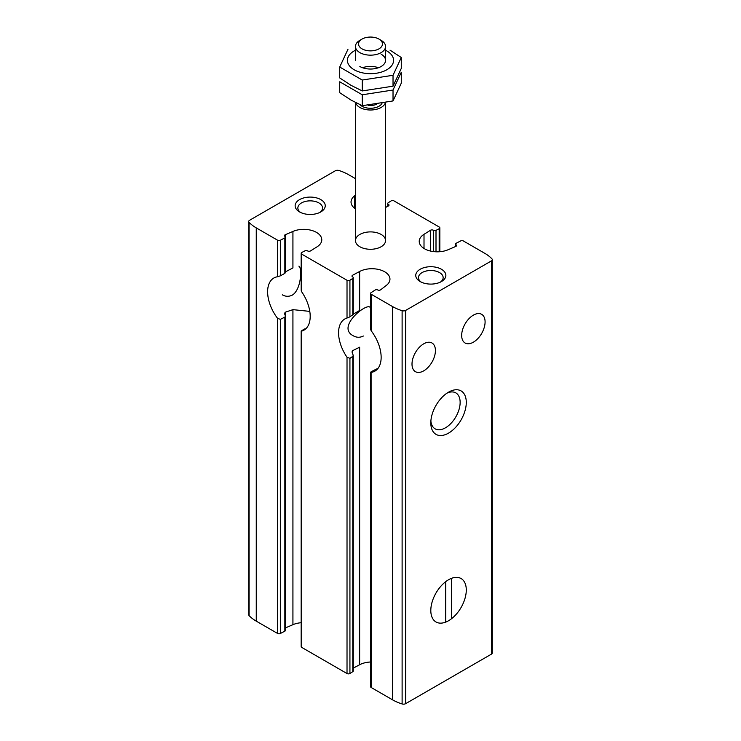<?xml version="1.0" encoding="UTF-8"?>
<svg xmlns="http://www.w3.org/2000/svg" width="741" height="741" viewBox="0 0 741 741"><rect width="100%" height="100%" fill="white"/><g stroke="black" fill="none" stroke-linecap="round" stroke-linejoin="round"><path stroke-width="1.11" d="M369.815 307.098C365.628 303.514 336.303 327.031 353.253 335.775C356.551 337.655 359.922 337.739 363.368 336.016M282.302 294.816C285.6 296.696 288.971 296.77 292.417 295.048C301.494 289.323 302.096 267.242 298.864 266.139M354.624 208.277L354.624 195.8A18.062 10.43 0 0 0 351.039 202.034A18.062 10.43 0 0 0 355.448 208.86M301.161 622.718A18.062 10.43 0 0 0 292.927 624.682L292.927 309.645L309.618 311.368M301.161 331.088L301.161 646.578A2.01 1.158 0 0 0 301.744 647.402L301.744 331.097A30.103 17.376 -120 0 0 303.958 330.153A30.103 17.376 -120 0 0 301.744 291.889L301.189 290.268L301.161 253.329A2.01 1.158 0 0 1 301.819 252.468L304.996 250.819A1.806 1.047 0 0 1 307.552 250.893A2.01 1.158 0 0 0 310.516 250.912L316.991 246.864A18.062 10.43 0 0 0 321.779 239.788A18.062 10.43 0 0 0 311.822 230.46A18.062 10.43 0 0 0 292.927 231.424L285.276 234.721A2.01 1.158 0 0 0 284.47 235.647A2.01 1.158 0 0 0 284.979 236.425A1.806 1.047 0 0 1 285.452 237.129A1.806 1.047 0 0 1 284.85 237.898L280.348 240.241A2.01 1.158 0 0 1 277.588 240.204L256.266 227.895A42.144 24.333 0 0 1 249.078 222.337A3.01 1.741 0 0 1 248.707 221.513A3.01 1.741 0 0 1 249.587 220.281L335.321 170.782A3.01 1.741 0 0 1 338.887 170.486A42.144 24.333 0 0 1 348.502 174.644L355.448 178.646M433.448 251.588L433.448 230.284A1.806 1.047 0 0 0 436.004 230.368L439.181 228.719A2.01 1.158 0 0 0 439.839 227.858A2.01 1.158 0 0 0 439.256 227.033L393.98 200.894A2.01 1.158 0 0 0 391.072 200.941L388.21 202.775A1.806 1.047 0 0 0 387.747 203.469A1.806 1.047 0 0 0 388.349 204.247A2.01 1.158 0 0 1 389.016 205.109A2.01 1.158 0 0 1 388.367 205.961L385.552 207.461M354.624 195.8L355.448 195.17M248.707 221.513L248.707 614.761A3.01 1.741 0 0 0 249.078 615.595A42.144 24.333 0 0 0 256.266 621.143L277.588 633.453A2.01 1.158 0 0 0 280.348 633.499L280.348 319.352L277.588 318.361A30.103 17.376 -120 0 1 273.855 278.014A30.103 17.376 -120 0 1 277.588 276.736L280.348 275.837L280.348 240.241M284.979 272.66L284.85 273.364L280.348 275.837M285.276 315.407L285.276 312.193L284.498 313.452L285.424 316.138L284.85 317.139L280.348 319.352M280.348 633.499L284.85 631.156A1.806 1.047 0 0 0 285.452 630.378L285.452 316.138M292.927 231.424L292.927 267.909L285.637 271.752M304.996 328.791L301.819 330.56M301.161 253.329A2.01 1.158 0 0 0 301.744 254.144L347.02 280.283A2.01 1.158 0 0 0 349.928 280.246L352.79 278.412A1.806 1.047 0 0 0 353.253 277.708A1.806 1.047 0 0 0 352.651 276.939A2.01 1.158 0 0 1 351.984 276.078A2.01 1.158 0 0 1 352.633 275.226L359.644 271.484A18.062 10.43 0 0 1 379.133 269.594A18.062 10.43 0 0 1 389.961 279.144A18.062 10.43 0 0 1 386.376 285.378L380.661 289.796A2.01 1.158 0 0 1 377.715 289.963A1.806 1.047 0 0 0 375.159 290.037L371.102 292.639A2.01 1.158 0 0 0 370.583 293.417A2.01 1.158 0 0 0 371.176 294.233L392.498 306.542A42.144 24.333 0 0 0 402.113 310.692A3.01 1.741 0 0 0 405.679 310.396L491.413 260.906A3.01 1.741 0 0 0 492.293 259.674A3.01 1.741 0 0 0 491.922 258.841A42.144 24.333 0 0 0 484.734 253.292L463.412 240.982A2.01 1.158 0 0 0 460.652 240.936L456.15 243.28A1.806 1.047 0 0 0 455.548 244.058A1.806 1.047 0 0 0 456.021 244.752A2.01 1.158 0 0 1 456.53 245.53A2.01 1.158 0 0 1 455.724 246.457L448.073 249.754A18.062 10.43 0 0 1 429.178 250.717A18.062 10.43 0 0 1 419.221 241.399A18.062 10.43 0 0 1 424.009 234.323L430.484 230.275A2.01 1.158 0 0 1 433.448 230.284M370.583 662A18.062 10.43 0 0 0 359.644 664.742L359.644 347.196L352.633 350.65L351.994 351.929L353.235 355.393L352.79 356.384L349.928 358.329L347.02 357.245A30.103 17.376 -120 0 1 344.806 318.982A30.103 17.376 -120 0 1 347.02 318.028L349.928 316.852L349.928 280.246M301.744 647.402L347.02 673.541A2.01 1.158 0 0 0 349.928 673.495L352.79 671.661A1.806 1.047 0 0 0 353.253 670.966L353.253 355.393M352.651 314.758L349.928 316.852M359.644 271.484L359.644 310.47L353.309 314.101M370.583 372.251L370.583 686.666A2.01 1.158 0 0 0 371.176 687.491L371.102 371.741L377.715 368.434M370.583 293.417L370.583 329.273L371.176 330.764A30.103 17.376 -120 0 1 374.909 371.121A30.103 17.376 -120 0 1 371.176 372.399L371.102 371.741M423.713 370.852A16.552 9.559 -60 0 1 415.432 371.676A16.552 9.559 -60 0 1 415.432 352.559A16.552 9.559 -60 0 1 431.994 343A16.552 9.559 -60 0 1 434.532 356.264A16.552 9.559 -60 0 1 423.713 370.852M473.379 342.185A16.552 9.559 -60 0 1 465.098 343A16.552 9.559 -60 0 1 465.098 323.882A16.552 9.559 -60 0 1 481.659 314.323A16.552 9.559 -60 0 1 484.197 327.596A16.552 9.559 -60 0 1 473.379 342.185M371.176 687.491L392.498 699.8A42.144 24.333 0 0 0 402.113 703.95A3.01 1.741 0 0 0 405.679 703.654L491.413 654.155A3.01 1.741 0 0 0 492.293 652.923L492.293 259.674M448.546 620.736A25.083 14.487 -60 0 1 430.808 610.491A25.083 14.487 -60 0 1 448.546 579.768A25.083 14.487 -60 0 1 466.284 590.012A25.083 14.487 -60 0 1 448.546 620.736M448.546 433.124A25.083 14.487 -60 0 1 430.808 422.879A25.083 14.487 -60 0 1 448.546 392.156A25.083 14.487 -60 0 1 466.284 402.4A25.083 14.487 -60 0 1 448.546 433.124M353.253 668.141L359.644 664.742M285.452 627.896L292.927 624.682M320.834 199.625A15.052 8.688 180 0 1 320.834 211.917A15.052 8.688 180 0 1 299.549 211.917A15.052 8.688 180 0 1 299.549 199.625A15.052 8.688 180 0 1 320.834 199.625M441.451 269.261A15.052 8.688 180 0 1 441.451 281.552A15.052 8.688 180 0 1 420.166 281.552A15.052 8.688 180 0 1 420.166 269.261A15.052 8.688 180 0 1 441.451 269.261M381.143 234.443A15.052 8.688 180 0 1 385.552 240.593A15.052 8.688 180 0 1 370.5 249.282A15.052 8.688 180 0 1 355.448 240.593A15.052 8.688 180 0 1 364.739 232.563A15.052 8.688 180 0 1 381.143 234.443M285.276 312.193L292.927 309.645M446.934 393.175A20.739 11.976 -60 0 1 455.845 392.906A20.739 11.976 -60 0 1 459.022 409.523A20.739 11.976 -60 0 1 445.471 427.798A20.739 11.976 -60 0 1 435.106 428.826A20.739 11.976 -60 0 1 430.882 420.981M421.221 282.108A12.338 7.123 180 0 1 418.47 277.625A12.338 7.123 180 0 1 426.084 271.049A12.338 7.123 180 0 1 439.533 272.586A12.338 7.123 180 0 1 443.146 277.625A12.338 7.123 180 0 1 440.395 282.108M300.605 212.472A12.338 7.123 180 0 1 297.854 207.989A12.338 7.123 180 0 1 305.468 201.404A12.338 7.123 180 0 1 318.917 202.951A12.338 7.123 180 0 1 322.53 207.989A12.338 7.123 180 0 1 319.779 212.472M451.38 578.397A25.083 14.487 -60 0 1 461.087 578.526A25.083 14.487 -60 0 1 465.422 596.801A25.083 14.487 -60 0 1 451.38 618.837L451.38 578.397M445.712 622.107L445.712 581.676A25.083 14.487 -60 0 0 431.67 603.702A25.083 14.487 -60 0 0 436.004 621.977A25.083 14.487 -60 0 0 445.712 622.107M385.339 102.777A15.052 8.688 180 0 1 370.324 110.001A15.052 8.688 180 0 1 355.606 102.573M378.966 48.85A11.976 6.91 180 0 1 362.034 48.85A11.976 6.91 180 0 1 362.034 39.078A11.976 6.91 180 0 1 378.966 39.078A11.976 6.91 180 0 1 378.966 48.85M378.966 39.078L381.143 40.329A15.052 8.688 180 0 1 385.552 46.479A15.052 8.688 180 0 1 381.143 52.62A15.052 8.688 180 0 1 364.739 54.501A15.052 8.688 180 0 1 355.448 46.479A15.052 8.688 180 0 1 359.857 40.329L362.034 39.078M381.143 54.204A15.052 8.688 180 0 1 381.143 66.495A15.052 8.688 180 0 1 359.857 66.495L359.857 66.495M385.552 50.249A23.082 13.329 180 0 1 386.821 50.925A23.082 13.329 180 0 1 386.404 70.006A23.082 13.329 180 0 1 353.383 69.293A23.082 13.329 180 0 1 355.448 50.249M347.974 49.267L339.721 67.033L362.256 80.037L393.026 75.276L401.279 57.511L390.016 50.138M401.279 57.511L401.279 68.413L393.026 86.178L362.256 90.939L350.984 85.308L339.721 77.935L339.721 67.033M393.026 75.276L393.026 86.178M362.256 80.037L362.256 90.939M362.534 67.727A15.052 8.688 180 0 1 378.466 67.727M339.721 81.779L362.256 94.783L393.026 90.022L401.279 72.257L401.279 83.159L393.026 100.933L362.256 105.694L350.984 100.054L339.721 92.681L339.721 81.779M393.026 90.022L393.026 100.933M362.256 94.783L362.256 105.694M388.349 205.97L388.349 204.247M277.588 633.453L277.588 318.361M277.588 276.736L277.588 240.204M284.85 273.364L284.85 237.898M284.85 631.156L284.85 317.139M285.276 236.675L285.276 234.721M301.744 291.889L301.744 254.144M424.009 248.476L424.009 234.323M349.928 673.495L349.928 358.329M347.02 673.541L347.02 357.245M347.02 318.028L347.02 280.283M352.79 315.138L352.79 278.412M352.79 671.661L352.79 356.384M352.633 353.79L352.633 350.65M352.633 276.921L352.633 275.226M371.176 330.764L371.176 294.233M439.181 251.764L439.181 228.719M436.004 251.801L436.004 230.368M430.484 251.06L430.484 230.275M456.021 246.308L456.021 244.752M392.498 699.8L392.498 306.542M256.266 621.143L256.266 227.895M491.413 654.155L491.413 260.906M405.679 703.654L405.679 310.396M249.078 615.595L249.078 222.337M402.113 703.95L402.113 310.692M381.958 103.444A12.041 6.956 180 0 1 379.012 106.232A12.041 6.956 180 0 1 359.978 104.694M376.372 104.37A10.031 5.789 180 0 1 368.203 105.315M387.747 206.294L387.747 203.469M285.452 272.818L285.452 237.129M353.253 314.73L353.253 277.708M439.839 251.718L439.839 227.858M455.548 246.54L455.548 244.058M355.448 102.49L355.448 240.593M385.552 102.73L385.552 240.593M355.448 46.479L355.448 60.345M385.552 46.479L385.552 60.345"/></g></svg>
